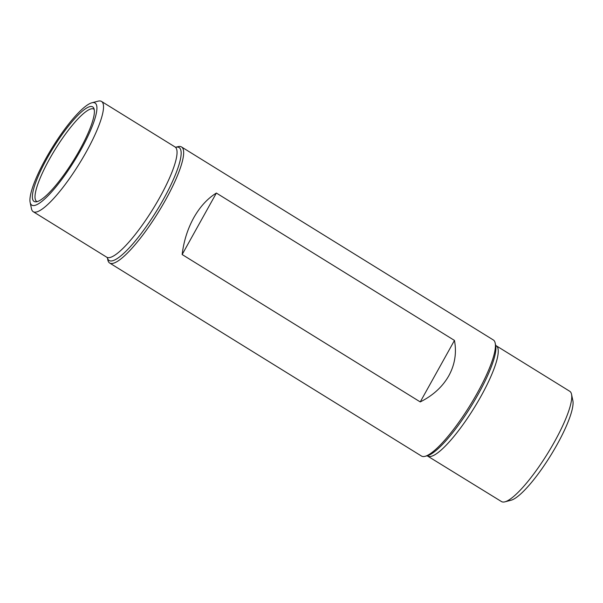 <?xml version="1.0" encoding="UTF-8"?>
<svg xmlns="http://www.w3.org/2000/svg" width="603" height="603" viewBox="0 0 603 603"><rect width="100%" height="100%" fill="white"/><g stroke="black" fill="none" stroke-linecap="round" stroke-linejoin="round"><path stroke-width="0.9" d="M182.151 254.534C183.757 241.162 187.616 228.929 193.721 217.819C199.925 206.806 207.477 198.553 216.371 193.05L182.151 254.534L420.246 401.922C433.052 395.485 442.579 386.749 448.828 375.729C454.888 364.634 456.765 352.868 454.466 340.431L420.246 401.922M107.379 257.813A66.451 14.268 121.8 0 0 163.345 199.465A66.451 14.268 121.8 0 0 175.827 147.23L177.915 146.68A68.267 14.66 121.8 0 1 181.533 146.959A68.267 14.66 121.8 0 1 165.38 200.271A68.267 14.66 121.8 0 1 109.678 263.044A68.267 14.66 121.8 0 1 107.816 259.923L107.372 257.798M216.371 193.05L454.466 340.431M181.533 146.959L493.322 339.956A68.267 14.66 121.8 0 1 495.184 343.077A68.267 14.66 121.8 0 1 477.169 393.277A68.267 14.66 121.8 0 1 425.085 456.32A68.267 14.66 121.8 0 1 421.467 456.041L109.678 263.044M91.837 102.796L98.07 101.168A64.853 13.929 121.8 0 1 101.508 101.432A64.853 13.929 121.8 0 1 86.161 152.084A64.853 13.929 121.8 0 1 33.24 211.713A64.853 13.929 121.8 0 1 31.477 208.751L30.15 202.45A60.074 12.897 121.8 0 1 52.438 147.328A60.074 12.897 121.8 0 1 91.837 102.796A60.074 12.897 121.8 0 1 80.81 149.959A60.074 12.897 121.8 0 1 30.15 202.45M79.521 150.268A55.627 11.947 121.8 0 1 38.388 201.176A55.627 11.947 121.8 0 1 53.252 147.825A55.627 11.947 121.8 0 1 94.377 110.741A55.627 11.947 121.8 0 1 79.521 150.268M427.972 456.056A64.853 13.929 121.8 0 0 480.893 396.427A64.853 13.929 121.8 0 0 496.239 345.775L569.76 391.287A64.853 13.929 121.8 0 1 571.523 394.249A64.853 13.929 121.8 0 1 554.413 441.939A64.853 13.929 121.8 0 1 504.93 501.832A64.853 13.929 121.8 0 1 501.492 501.568L427.112 455.77M571.523 394.249L572.85 400.55A60.074 12.897 121.8 0 1 556.999 444.728A60.074 12.897 121.8 0 1 511.163 500.204L504.93 501.832M101.508 101.432L175.028 146.944A64.853 13.929 121.8 0 1 159.682 197.596A64.853 13.929 121.8 0 1 106.761 257.225L107.409 257.865M36.956 201.575A54.293 11.661 121.8 0 1 55.363 149.137A54.293 11.661 121.8 0 1 94.091 109.271M495.184 343.077L495.689 345.466A66.451 14.268 121.8 0 1 478.149 394.332A66.451 14.268 121.8 0 1 427.452 455.702L425.085 456.32M33.24 211.713L106.761 257.225M175.028 146.944L175.888 147.23M38.388 201.176L37.024 201.606M94.377 110.741L94.151 109.324M496.239 345.775L495.591 345.135"/></g></svg>
